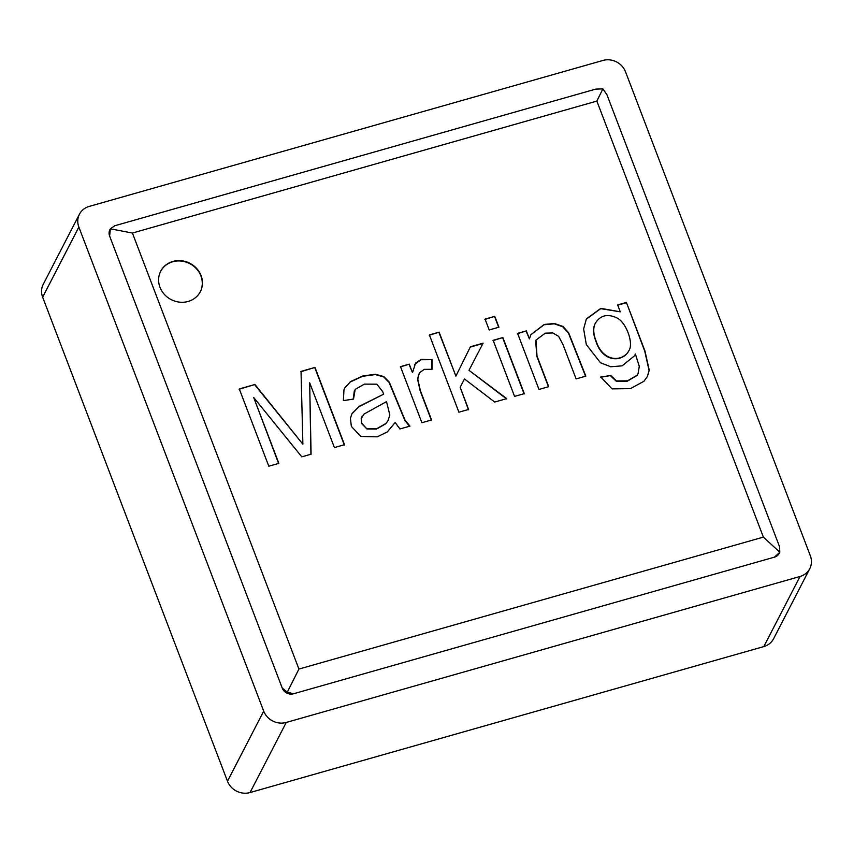 <?xml version="1.0" encoding="UTF-8"?>
<svg xmlns="http://www.w3.org/2000/svg" width="853" height="853" viewBox="0 0 853 853"><rect width="100%" height="100%" fill="white"/><g stroke="black" fill="none" stroke-linecap="round" stroke-linejoin="round"><path stroke-width="1.28" d="M548.714 386.686L538.989 389.448L517.579 333.374L526.354 330.879L529.393 338.854L530.897 334.749L544.225 324.428L554.482 323.511L562.863 326.432L568.567 332.627L585.83 376.141L576.106 378.903L563.055 344.74L558.63 336.37L552.808 332.947L545.27 333.15L535.972 340.123L537.006 356.021L548.714 386.686M498.93 327.2L489.206 329.962L485.058 319.107L494.783 316.346L498.93 327.2M431.575 419.964L421.894 422.715L400.483 366.641L409.259 364.146L412.5 372.633L415.592 363.079L421.051 359.422L432.098 359.646L432.034 369.306L424.25 369.349L419.377 372.846L417.767 379.063L420.369 390.642L431.575 419.964M278.846 463.36L268.802 466.207L239.288 388.936L254.94 384.49L302.89 444.21L301.034 371.386L314.992 367.43L344.505 444.701L334.408 447.569L309.671 382.794L311.089 454.201L301.791 456.835L253.693 397.498L278.846 463.36M201.073 275.615A22.306 20.429 -152.7 0 1 200.338 291.683A22.306 20.429 -152.7 0 1 171.144 299.595A22.306 20.429 -152.7 0 1 160.705 271.211A22.306 20.429 -152.7 0 1 181.465 260.751A22.306 20.429 -152.7 0 1 201.073 275.615M763.371 537.113L596.865 101.08L132.418 233.04L298.923 669.061L763.371 537.113L779.813 552.222L779.578 546.816L606.963 94.79L602.879 88.883L595.693 89.117L114.792 225.746L110.357 228.807L109.632 236.078L282.247 688.115A8.925 8.167 27.3 0 0 293.517 693.777L774.417 557.158A8.925 8.167 27.3 0 0 779.29 553.245L779.813 552.222M399.908 428.963L395.152 422.502L387.315 431.917L377.239 436.832L360.872 436.459L351.34 426.393L350.423 418.322L351.948 413.673L359.252 406.295L383.637 394.182L382.72 391.644L376.834 384.191L364.434 384.117L355.189 389.373L353.515 399.087L343.364 400.601L343.972 389.757L344.783 387.912L350.434 381.654L362.792 375.97L375.437 374.264L383.818 376.557L389.288 382.133L405.015 420.102L409.952 426.116L399.908 428.963M468.628 409.44L458.903 412.202L429.39 334.93L439.114 332.158L455.897 376.098L470.419 346.766L483.107 343.162L468.99 370.33L506.746 398.618L494.687 402.04L464.49 378.967L460.162 387.262L468.628 409.44M524.296 393.628L514.572 396.389L493.151 340.304L502.875 337.543L524.296 393.628M626.422 302.442L644.932 350.914L649.25 370.213L647.395 376.493L643.887 381.323L630.442 388.616L612.081 388.872L600.736 376.983L610.727 375.512L616.495 380.95L627.531 380.833L637.095 375.213L638.044 373.699L639.292 366.374L635.389 354.016L634.632 355.722L622.146 365.83L610.759 366.769L600.459 362.749L586.32 344.58L583.623 328.927L586.395 318.894L600.864 308.349L620.28 311.835L617.647 304.937L626.422 302.442L644.761 351.233L649.09 370.533L647.384 376.504M810.35 555.815L625.516 71.78A17.849 16.346 27.3 0 0 602.964 60.446L89.192 206.415A17.849 16.346 27.3 0 0 79.446 214.22A17.849 16.346 27.3 0 0 78.86 227.079L263.694 711.114A17.849 16.346 27.3 0 0 286.245 722.448L800.018 576.489A17.849 16.346 27.3 0 0 809.764 568.674A17.849 16.346 27.3 0 0 810.35 555.815M809.764 568.674L773.554 638.78A17.849 16.346 -152.7 0 1 763.808 646.585L250.036 792.554A17.849 16.346 -152.7 0 1 227.484 781.22L42.65 297.185A17.849 16.346 -152.7 0 1 43.236 284.326L79.446 214.22M110.389 228.743L109.92 229.649A8.925 8.167 27.3 0 0 109.632 236.078M774.417 557.158L779.759 552.339M282.247 688.115L287.301 692.146L293.517 693.777M298.923 669.061L287.301 692.146M596.865 101.08L602.879 88.883M132.418 233.04L110.357 228.807M160.62 271.371A22.306 20.429 -152.7 0 1 181.39 261.082A22.306 20.429 -152.7 0 1 200.903 275.924A22.306 20.429 -152.7 0 1 200.263 291.843M239.128 389.256L254.94 384.49M254.78 384.81L302.89 444.21M300.874 371.705L314.992 367.43M314.832 367.75L344.335 445.021M310.929 454.51L309.671 382.794M278.686 463.68L253.693 397.498M351.799 413.961L359.092 406.614L383.637 394.182M354.358 390.759L353.259 398.458M344.644 388.179L350.263 381.973L362.632 376.29L375.277 374.584L383.658 376.877L389.128 382.453L404.855 420.422L409.387 426.063M367.089 428.654L376.717 428.707L385.908 423.472L387.912 420.892L389.842 415.059L386.537 401.624L364.039 414.057L361.352 418.247L361.715 423.163L366.918 428.974L376.557 429.027L385.748 423.792L388.296 420.22M361.875 416.765L361.192 418.567L361.544 423.483L366.918 428.974M400.313 366.95L409.259 364.146M409.088 364.466L412.5 372.633M414.675 364.562L420.881 359.742L432.098 359.646M431.927 359.966L431.863 369.626M418.652 374.211L417.597 379.382L420.209 390.962L431.234 419.847M429.23 335.24L439.114 332.158M438.954 332.478L455.897 376.098M470.259 347.086L482.947 343.482M506.575 398.927L468.99 370.33M468.468 409.76L460.162 387.262M484.888 319.427L494.783 316.346M494.623 316.666L498.77 327.52M492.991 340.624L502.875 337.543M502.716 337.863L524.126 393.947M517.408 333.694L526.354 330.879M526.184 331.199L529.393 338.854M530.982 334.589L544.054 324.748L554.311 323.831L562.692 326.752L568.397 332.947L585.521 376.098M535.663 340.688L536.846 356.341L548.18 386.014M600.576 377.303L610.727 375.512M610.567 375.832L616.324 381.27L627.36 381.152L636.935 375.533L638.044 373.699M634.611 355.722L635.389 354.016M586.224 319.214L600.704 308.658L620.28 311.835M595.383 323.127L595.042 323.82C592.846 328.458 593.144 334.312 595.938 341.381C603.018 363.143 622.743 362.173 628.714 351.052M596.108 341.061C603.231 362.994 623.234 361.843 629.013 350.455C633.726 343.269 626.358 322.775 617.284 318.105C607.603 313.403 600.245 315.205 595.202 323.5C593.006 328.138 593.304 333.992 596.108 341.061M617.487 305.257L626.262 302.762M800.018 576.489L763.808 646.585M286.245 722.448L250.036 792.554M263.694 711.114L227.484 781.22M78.86 227.079L42.65 297.185"/></g></svg>
